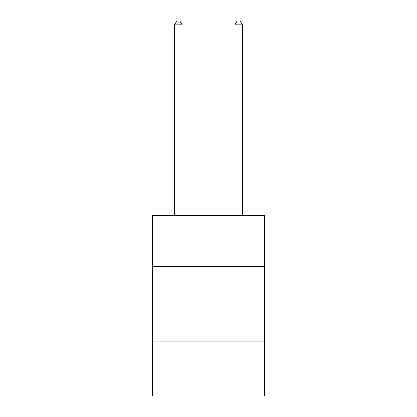<?xml version="1.0" encoding="UTF-8"?>
<svg xmlns="http://www.w3.org/2000/svg" width="417" height="417" viewBox="0 0 417 417"><rect width="100%" height="100%" fill="white"/><g stroke="black" fill="none" stroke-linecap="round" stroke-linejoin="round"><path stroke-width="0.63" d="M264.258 266.552L264.258 215.313L152.742 215.313L152.742 266.552L264.258 266.552L264.258 396.15L152.742 396.15L152.742 266.552M264.258 341.898L152.742 341.898M182.13 215.313L182.13 24.77L174.593 24.77L174.593 215.313M174.593 24.77L176.855 20.85L179.868 20.85L182.13 24.77M242.407 215.313L242.407 24.77L234.87 24.77L234.87 215.313M234.87 24.77L237.132 20.85L240.145 20.85L242.407 24.77"/></g></svg>
